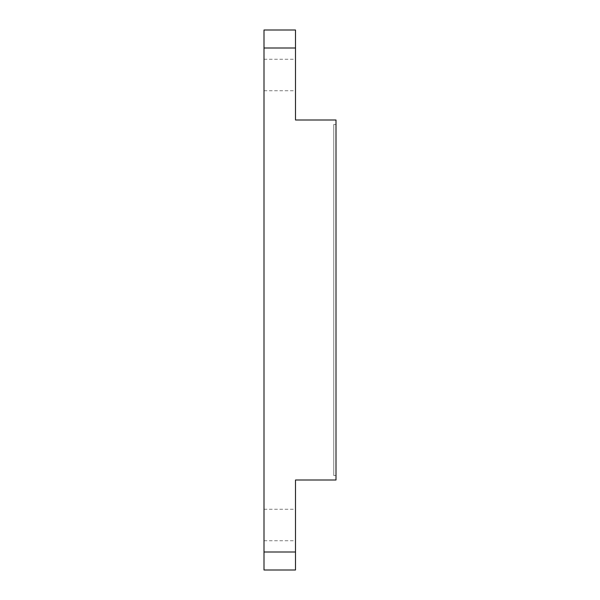 <?xml version="1.0" encoding="UTF-8"?>
<svg xmlns="http://www.w3.org/2000/svg" width="600" height="600" viewBox="0 0 600 600"><rect width="100%" height="100%" fill="white"/><g stroke="black" fill="none" stroke-linecap="round" stroke-linejoin="round"><path stroke-width="0.45" stroke-dasharray="3 2.25" d="M264 552L264 570L295.5 570L295.5 480L336 480L336 120L295.5 120L295.5 30L264 30L264 552L295.5 552M264 525L264 509.25L264 525M264 75L264 59.25L264 75M295.5 525L295.5 509.25L295.5 525M336 475.5L336 124.5L336 475.5L333.75 475.5L333.75 124.5L333.75 475.5L336 475.5M295.5 75L295.5 59.25L295.5 75M336 124.5L333.75 124.5L336 124.5M295.5 48L264 48M264 59.25L295.5 59.25M264 90.75L295.5 90.75M264 509.25L295.5 509.25M264 540.75L295.5 540.75"/><path stroke-width="0.9" d="M264 570L264 30L295.5 30L295.5 120L336 120L336 480L295.5 480L295.5 570L264 570M295.5 552L264 552M295.5 48L264 48"/></g></svg>

